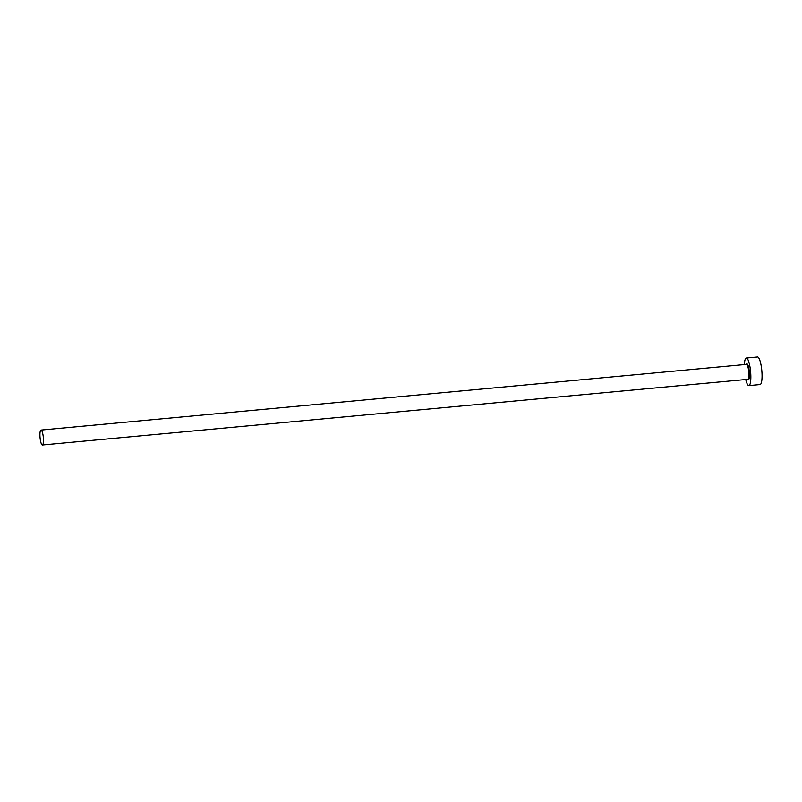 <?xml version="1.0" encoding="UTF-8"?>
<svg xmlns="http://www.w3.org/2000/svg" width="802" height="802" viewBox="0 0 802 802"><rect width="100%" height="100%" fill="white"/><g stroke="black" fill="none" stroke-linecap="round" stroke-linejoin="round"><path stroke-width="1.2" d="M40.852 430.123A7.499 1.634 -95.3 0 0 40.1 438.042A7.499 1.634 -95.3 0 0 42.386 445A7.499 1.634 -95.3 0 0 42.536 444.95A7.499 1.634 -95.3 0 0 43.288 437.03A7.499 1.634 -95.3 0 0 41.002 430.072A7.499 1.634 -95.3 0 0 40.852 430.123M745.75 379.516A13.835 3.018 -95.3 0 0 748.867 385.602A13.835 3.018 -95.3 0 0 749.148 385.511A13.835 3.018 -95.3 0 0 750.522 370.895A13.835 3.018 -95.3 0 0 746.301 358.043A13.835 3.018 -95.3 0 0 746.02 358.133A13.835 3.018 -95.3 0 0 744.366 364.589M748.867 385.602L760.075 384.559A13.835 3.018 -95.3 0 0 760.346 384.469A13.835 3.018 -95.3 0 0 761.73 369.852A13.835 3.018 -95.3 0 0 757.509 357L746.301 358.043M746.311 364.409A7.96 1.734 84.7 0 1 746.692 363.948A7.96 1.734 84.7 0 1 749.238 370.915A7.96 1.734 84.7 0 1 748.487 379.697A7.96 1.734 84.7 0 1 747.705 379.336M747.675 379.306A7.499 1.634 -95.3 0 0 747.835 379.326A7.499 1.634 -95.3 0 0 747.985 379.276A7.499 1.634 -95.3 0 0 748.727 371.356A7.499 1.634 -95.3 0 0 746.441 364.399L41.002 430.072M42.386 445L747.855 379.326"/></g></svg>
